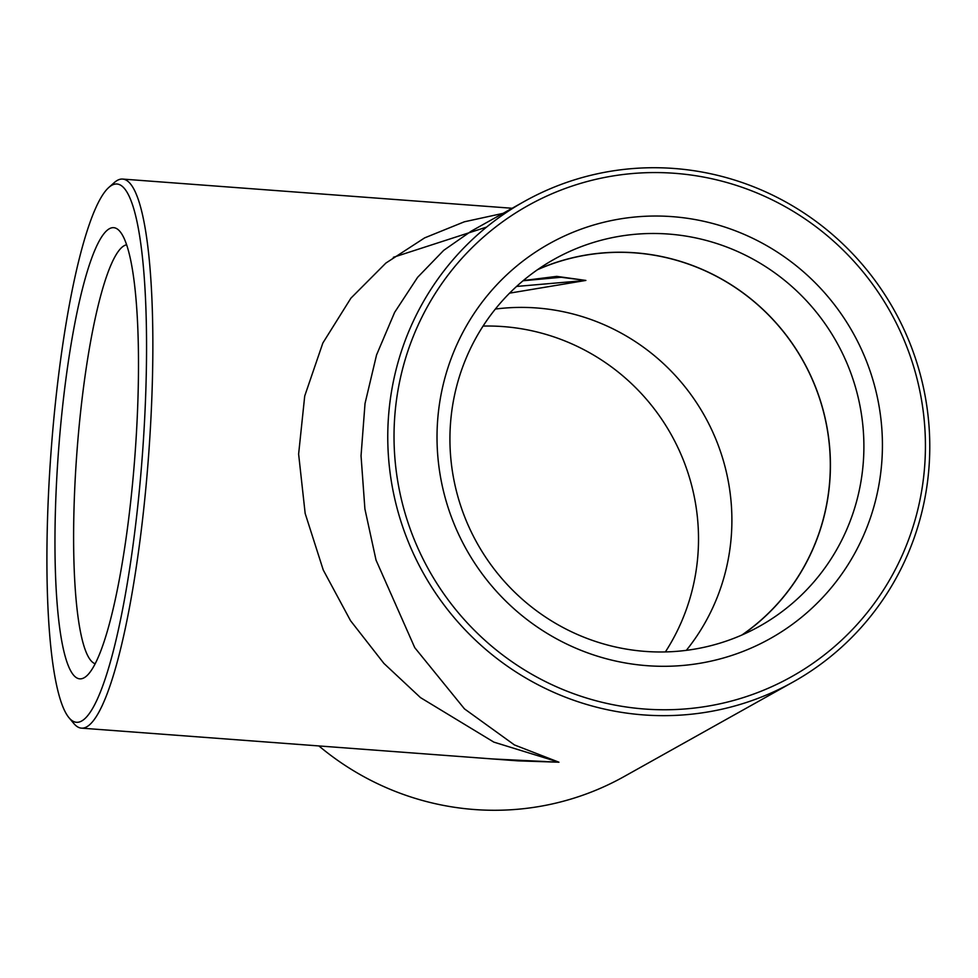<?xml version="1.0" encoding="UTF-8"?>
<svg xmlns="http://www.w3.org/2000/svg" width="978" height="978" viewBox="0 0 978 978"><rect width="100%" height="100%" fill="white"/><g stroke="black" fill="none" stroke-linecap="round" stroke-linejoin="round"><path stroke-width="1.47" d="M108.79 187.47L114.34 182.556A275.307 46.577 94.3 0 1 122.617 179.072A275.307 46.577 94.3 0 1 150.49 426.506A275.307 46.577 94.3 0 1 86.761 726.825A275.307 46.577 94.3 0 1 81.467 728.145A275.307 46.577 94.3 0 1 73.802 723.475L69.047 717.791A269.904 45.66 -85.7 0 0 144.231 426.64A269.904 45.66 -85.7 0 0 108.79 187.47A269.904 45.66 -85.7 0 0 51.198 449.807A269.904 45.66 -85.7 0 0 69.047 717.791M81.467 728.145L517.961 760.86L558.951 762.217L493.866 742.131L420.479 697.607L383.926 663.426L350.527 620.675L323.253 570.015L305.16 513.426L298.62 454.085L304.72 395.992L322.85 343.021L350.906 298.168L385.894 263.058L424.623 237.886L464.342 221.798L503.01 213.375M486.555 227.104L393.339 257.312M537.484 269.72A210.16 205.845 -119.2 0 1 803.072 360.955A210.16 205.845 -119.2 0 1 741.874 635.028M686.324 650.358A210.16 205.845 60.8 0 0 704.649 416.029A210.16 205.845 60.8 0 0 495.357 309.06M523.303 280.552L556.775 276.371L585.883 280.429L509.575 293.156M318.901 745.945A275.307 269.647 60.8 0 0 474.403 809.527A275.307 269.647 60.8 0 0 624.098 776.556L793.195 681.947A275.307 269.647 -119.2 0 1 643.5 714.906A275.307 269.647 -119.2 0 1 394.978 499.77A275.307 269.647 -119.2 0 1 524.342 201.444A275.307 269.647 -119.2 0 1 674.05 168.473A275.307 269.647 -119.2 0 1 922.56 383.608A275.307 269.647 -119.2 0 1 793.195 681.947M524.342 201.444L471.31 231.114L443.731 250.331L417.618 277.312L394.635 312.361L376.567 354.904L365.026 403.498L361.041 455.797L364.904 508.963L376.041 560.137L414.77 647.693L464.452 708.854L514.416 744.93L558.951 762.217L492.032 758.916M674.698 173.302A269.904 264.366 60.8 0 0 422.496 557.876A269.904 264.366 60.8 0 0 881.973 592.313A269.904 264.366 60.8 0 0 674.698 173.302M647.167 665.688A226.236 221.59 -119.2 0 1 473.438 314.476A226.236 221.59 -119.2 0 1 858.562 343.339A226.236 221.59 -119.2 0 1 647.167 665.688M645.248 651.409A210.27 205.955 -119.2 0 1 455.442 487.093A210.27 205.955 -119.2 0 1 554.245 259.231A210.27 205.955 -119.2 0 1 836.642 342.178A210.27 205.955 -119.2 0 1 759.576 626.238A210.27 205.955 -119.2 0 1 645.248 651.409M537.949 269.402A210.27 205.955 -119.2 0 1 803.158 360.906A210.27 205.955 -119.2 0 1 742.4 634.808M516.567 286.444L585.883 280.429L561.03 277.263M665.382 651.923A210.27 205.955 60.8 0 0 671.263 434.709A210.27 205.955 60.8 0 0 483.071 326.077M84.181 677.73A226.236 38.276 94.3 0 1 59.096 443.486A226.236 38.276 94.3 0 1 119.939 231.456A226.236 38.276 94.3 0 1 134.903 456.078A226.236 38.276 94.3 0 1 86.626 675.957A226.236 38.276 94.3 0 1 84.181 677.73M95.196 663.769A210.27 35.575 94.3 0 1 76.956 451.738A210.27 35.575 94.3 0 1 126.602 244.793M122.617 179.072L512.142 208.265M523.059 280.759L561.152 277.275"/></g></svg>
